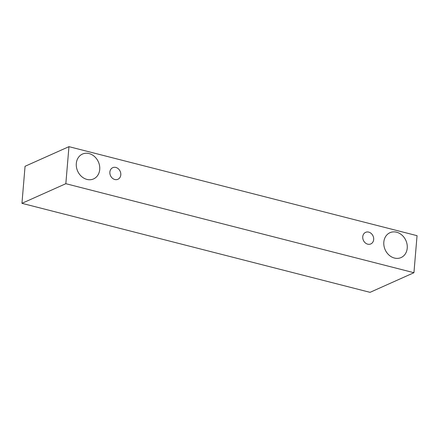 <?xml version="1.0" encoding="UTF-8"?>
<svg xmlns="http://www.w3.org/2000/svg" width="439" height="439" viewBox="0 0 439 439"><rect width="100%" height="100%" fill="white"/><g stroke="black" fill="none" stroke-linecap="round" stroke-linejoin="round"><path stroke-width="0.66" d="M114.826 179.507A6.355 5.295 -114.1 0 1 109.953 173.877A6.355 5.295 -114.1 0 1 112.741 167.676A6.355 5.295 -114.1 0 1 120.165 171.314A6.355 5.295 -114.1 0 1 117.926 179.277A6.355 5.295 -114.1 0 1 114.826 179.507M367.706 244.172A6.355 5.295 -114.1 0 1 362.834 238.542A6.355 5.295 -114.1 0 1 365.616 232.346A6.355 5.295 -114.1 0 1 373.046 235.979A6.355 5.295 -114.1 0 1 370.801 243.941A6.355 5.295 -114.1 0 1 367.706 244.172M21.95 203.323L370.05 292.341L413.939 272.712L417.05 235.677L68.95 146.659L25.061 166.288L21.95 203.323L65.839 183.694L413.939 272.712M68.95 146.659L65.839 183.694M86.927 179.408A13.609 11.348 -114.1 0 1 76.49 167.347A13.609 11.348 -114.1 0 1 82.455 154.067A13.609 11.348 -114.1 0 1 98.374 161.854A13.609 11.348 -114.1 0 1 93.573 178.914A13.609 11.348 -114.1 0 1 86.927 179.408M394.441 258.05A13.609 11.348 -114.1 0 1 384.004 245.983A13.609 11.348 -114.1 0 1 389.969 232.703A13.609 11.348 -114.1 0 1 405.888 240.495A13.609 11.348 -114.1 0 1 401.087 257.556A13.609 11.348 -114.1 0 1 394.441 258.05"/></g></svg>
